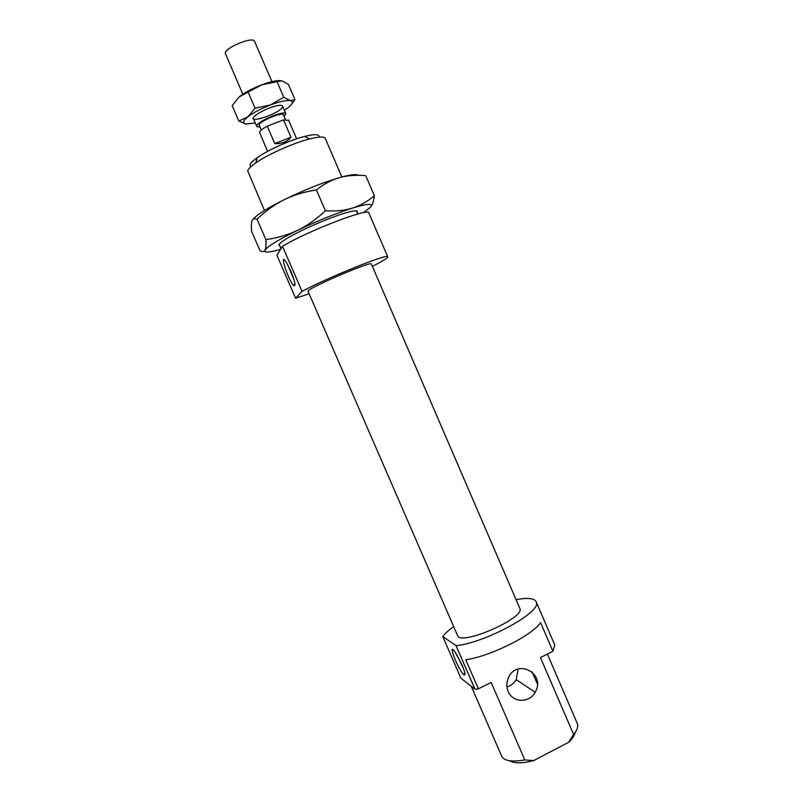 <?xml version="1.0" encoding="UTF-8"?>
<svg xmlns="http://www.w3.org/2000/svg" width="803" height="803" viewBox="0 0 803 803"><rect width="100%" height="100%" fill="white"/><g stroke="black" fill="none" stroke-linecap="round" stroke-linejoin="round"><path stroke-width="1.2" d="M308.753 293.928L295.594 298.214L276.894 255.213L282.495 246.27C306.897 231.455 366.81 208.238 368.718 212.644L369.009 213.317M282.495 246.27L302.079 291.338C327.012 277.888 386.434 253.868 387.638 256.609C388.622 257.472 383.533 260.734 372.371 266.395M519.611 607.921L520.043 608.915C523.697 618.039 465.931 643.956 458.061 636.679L307.93 291.027C310.881 286.832 369.992 261.507 371.287 263.876L371.408 264.147M302.079 291.338L295.594 298.214M456.084 645.692L475.005 689.225L460.872 678.144L442.774 636.538L456.084 645.692C485.142 642.832 540.76 612.569 536.464 602.491C535.27 598.305 528.464 597.372 516.068 599.68M453.354 626.822C448.465 630.355 444.942 633.597 442.774 636.538M475.005 689.225L478.397 688.844L465.76 659.755C490.603 656.232 532.65 635.183 540.549 622.546L552.916 651.283L554.753 645L553.99 643.233M518.146 669.019L516.219 679.629C514.02 683.323 510.929 685.742 506.944 686.886M508.169 691.453C512.575 702.846 529.438 703.287 535.149 692.256C546.401 673.918 517.062 657.798 508.45 677.712C506.412 682.319 506.322 686.896 508.169 691.453M576.875 722.519L577.628 724.256C578.26 727.066 576.915 730.469 573.603 734.474L568.604 742.333L533.604 760.622L524.791 759.939C510.989 762.308 503.16 760.762 501.283 755.292L471.301 686.324M537.388 684.015L532.158 671.9M552.916 651.283L540.449 657.567L573.603 734.474M524.791 759.939L491.155 682.409L478.397 688.844M462.026 664.874C465.138 672.392 465.79 675.714 463.983 674.821C458.483 670.706 446.458 639.881 455.15 652.126L462.026 664.874M290.736 270.862C294.952 281.291 296.016 286.219 293.928 285.647C288.749 281.622 278.42 250.526 286.119 261.989L290.736 270.862M456.495 654.174L463.642 668.919M287.534 264.307L294.129 280.076M319.132 137.122C319.714 134.131 314.927 133.89 304.769 136.38C290.435 139.973 268.031 149.99 257.361 157.559C250.787 162.246 248.659 165.257 250.978 166.612M264.448 210.486L247.665 170.748C248.318 168.841 251.018 166.231 255.766 162.919C267.8 154.447 293.195 143.095 309.346 138.999C318.179 136.751 323.428 136.43 325.095 138.026L325.486 138.929M509.704 760.782C514.291 763.573 522.261 763.523 533.604 760.622M568.604 742.333C572.459 738.67 574.637 735.377 575.149 732.466M242.817 94.252L225.241 53.149C225.402 47.568 252.242 36.496 254.441 41.083L254.661 41.595M259.941 127.115L256.85 126.623L256.729 125.79C257.361 121.333 284.071 110.182 285.788 113.645L284.192 116.626M261.226 130.086L259.168 124.846C259.73 121.123 281.943 111.858 283.379 114.739L283.519 115.06M283.499 119.908L290.997 137.263C287.384 141.75 281.973 143.847 274.767 143.566L267.228 126.171L283.499 119.908L288.719 120.42M267.58 151.386L259.51 132.184C260.122 130.678 262.691 128.671 267.228 126.171M290.997 137.263L274.767 143.566M252.754 219.62C256.398 215.023 266.887 208.378 284.232 199.676C304.176 189.98 322.565 182.642 339.398 177.664C350.028 174.693 356.341 173.91 358.339 175.305M279.815 245.838C277.577 245.347 279.494 243.168 285.547 239.314C297.863 231.415 328.598 217.844 345.069 213.046C354.414 210.326 358.429 210.115 357.124 212.393M363.438 212.685L370.454 207.284C373.786 203.199 367.804 203.46 352.507 208.077C335.855 213.417 317.526 220.845 297.532 230.361C278.4 239.736 267.55 246.34 264.99 250.165C263.876 252.925 269.075 252.644 280.588 249.311M363.558 175.486L365.736 175.646C355.98 174.793 347.207 175.466 339.398 177.664C331.619 179.872 323.95 183.967 316.402 189.94L325.416 210.787C335.795 211.4 344.828 210.496 352.507 208.077C360.206 205.648 367.483 201.523 374.359 195.711C373.656 200.971 372.492 204.655 370.886 206.752M365.736 175.646L374.359 195.711M316.402 189.94C304.307 191.807 293.577 195.049 284.232 199.676C274.867 204.323 265.793 210.828 256.99 219.199L265.883 239.615C277.587 237.969 288.136 234.877 297.532 230.361C306.917 225.844 316.211 219.319 325.416 210.787M256.99 219.199C254.571 218.185 252.955 218.677 252.142 220.664C251.329 222.672 251.168 226.265 251.66 231.465L260.062 250.747C262.4 252.052 264.046 251.851 264.99 250.165C265.934 248.488 266.225 244.965 265.883 239.615M283.77 97.273L290.395 100.656C286.44 100.064 279.785 101.499 270.43 104.972C260.985 108.666 253.457 112.641 247.836 116.897C242.837 120.992 242.195 123.371 245.899 124.043L238.822 121.012L247.836 116.897L255.073 108.194L270.43 104.972L283.77 97.273L277.035 81.675L261.718 84.827L239.174 96.912C244.734 92.526 252.252 88.501 261.718 84.827C270.029 81.765 276.332 80.37 280.628 80.621M255.073 108.194L248.288 92.516M284.352 110.322L287.544 108.104C292.754 104.039 293.697 101.559 290.395 100.656L294.972 99.572L288.397 84.355L281.833 80.812L277.035 81.675M294.972 99.572L291.69 104.099M238.822 121.012L232.157 105.645L239.174 96.912M245.899 124.043L255.244 122.919M282.616 106.297C282.315 105.103 280.056 104.992 275.841 105.966C268.674 107.903 262.28 110.774 256.639 114.588C241.181 125.991 279.665 114.407 282.536 106.879M387.638 256.609L368.718 212.644M520.043 608.915L371.287 263.876M554.753 645L536.464 602.491M516.219 679.629L535.149 692.256M577.628 724.256L547.385 654.064M464.786 672.613L463.983 674.821M294.922 283.429L293.928 285.647M357.827 213.999L356.482 210.888M341.877 176.981L325.095 138.026M281.02 248.619L279.173 244.343M257.361 157.559L255.766 162.919M304.769 136.38L309.346 138.999M285.788 113.645L282.435 105.896M271.966 81.645L254.441 41.083M256.679 126.242L253.497 118.894M285.477 119.597L283.379 114.739M296.658 138.799L288.548 120.038"/></g></svg>
